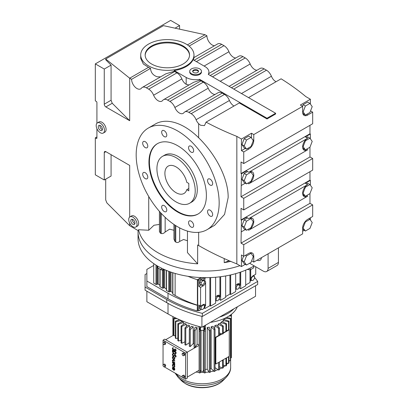 <?xml version="1.0" encoding="UTF-8"?>
<svg xmlns="http://www.w3.org/2000/svg" width="408" height="408" viewBox="0 0 408 408"><rect width="100%" height="100%" fill="white"/><g stroke="black" fill="none" stroke-linecap="round" stroke-linejoin="round"><path stroke-width="0.61" d="M275.93 81.799L273.977 80.228A7.507 4.335 -120 0 1 271.412 76.245L241.465 93.534M310.381 104.045L310.381 99.231L305.786 96.579A273.61 157.967 0 0 0 281.112 78.81L248.533 97.619M179.581 29.167L179.581 25.561L170.646 20.4L95.319 63.888L95.319 100.868L96.278 101.419A0.903 0.52 60 0 1 96.915 102.525L96.915 123.298M214.506 45.737A7.507 4.335 -120 0 1 212.236 45.013A7.507 4.335 -120 0 1 206.927 35.817L205.01 34.711L163.46 25.653L105.698 59.002L105.698 59.741L111.073 65.117L111.073 100.251L112.241 103.26L129.683 120.707L129.683 78.198L105.698 59.002M193.979 57.584L217.612 43.942A8.186 4.728 60 0 1 221.702 44.35L194.096 60.287M235.742 57.997A7.507 4.335 -120 0 1 233.473 57.273A7.507 4.335 -120 0 1 228.939 51.724A8.186 4.728 60 0 0 224.002 45.676L221.702 44.35M208.911 73.486L238.848 56.202A8.186 4.728 60 0 1 242.939 56.61L210.222 75.495M256.979 70.258A7.507 4.335 -120 0 1 254.704 69.533A7.507 4.335 -120 0 1 250.175 63.985A8.186 4.728 60 0 0 245.239 57.936L242.939 56.61M229.061 86.374L260.08 68.462A8.186 4.728 60 0 1 264.175 68.87L231.458 87.756M271.412 76.245A8.186 4.728 60 0 0 266.475 70.196L264.175 68.87M162.532 156.346L164.608 155.147A27.081 15.637 60 0 1 178.148 156.488A27.081 15.637 60 0 1 195.84 180.351A27.081 15.637 60 0 1 191.689 202.057L189.613 203.255A27.081 15.637 -120 0 0 193.764 181.55A27.081 15.637 -120 0 0 176.072 157.687A27.081 15.637 -120 0 0 162.532 156.346A27.081 15.637 -120 0 0 158.381 178.046A27.081 15.637 -120 0 0 176.072 201.914A27.081 15.637 -120 0 0 189.613 203.255M251.634 260.85L253.776 262.084L302.639 233.876L302.639 228.077A7.099 4.1 120 0 1 307.658 219.387L312.681 216.485L312.681 204.893L309.968 203.327L309.968 193.54M187.456 231.086L187.456 252.608L197.651 263.849L197.651 244.958L198.655 245.54A273.61 157.967 0 0 0 236.844 263.905L241.439 266.557L245.274 264.343M302.639 231.224L304.179 230.331M309.968 171.681L309.968 180.142L310.381 180.382L305.363 183.279L307.658 184.605A7.099 4.1 120 0 0 303.022 190.862A7.099 4.1 120 0 0 304.108 196.549A7.099 4.1 120 0 0 307.658 196.197L306.571 195.57M310.381 185.191L310.381 180.382M310.381 219.973L310.381 217.811M310.539 110.915L312.681 112.154L312.681 123.746L243.739 163.547L241.026 161.981L241.026 173.573L241.439 173.813L241.026 196.758L243.739 198.324L312.681 158.523L309.968 156.958L309.968 147.171M309.968 125.312L309.968 133.773L310.381 134.013L305.363 136.91L307.658 138.236A7.099 4.1 120 0 0 303.022 144.493A7.099 4.1 120 0 0 304.108 150.18A7.099 4.1 120 0 0 307.658 149.828L306.571 149.201M310.381 138.822L310.381 134.013M247.671 229.576L248.758 230.204A7.099 4.1 120 0 0 253.394 223.951A7.099 4.1 120 0 0 252.307 218.26A7.099 4.1 120 0 0 248.758 218.611L246.458 217.286L241.439 220.187L241.026 219.948L241.026 208.35L243.739 209.921L312.681 170.116L312.681 158.523M251.481 138.052L251.481 133.238L253.776 134.569L302.639 106.355L302.639 112.154A7.099 4.1 120 0 0 304.108 115.403A7.099 4.1 120 0 0 307.658 115.051L312.681 112.154M310.381 99.231L300.344 105.029L302.639 106.355M174.242 70.569L186.181 77.464A13.316 7.686 0 0 0 199.66 79.351L199.66 80.259A8.186 4.728 60 0 1 200.966 80.84L203.266 82.171L169.912 101.424A8.186 4.728 60 0 1 174.854 107.472A7.507 4.335 -120 0 0 179.382 113.021A7.507 4.335 -120 0 0 183.136 113.393A7.507 4.335 -120 0 0 183.911 112.705A8.186 4.728 60 0 1 184.758 111.955L218.112 92.698A8.186 4.728 60 0 1 222.202 93.101L224.502 94.432L191.148 113.684A8.186 4.728 60 0 1 196.085 119.733A7.507 4.335 -120 0 0 198.655 123.716L200.629 125.276L204.454 125.608L206.06 122.14L239.282 102.959L267.005 118.968L275.624 113.995L275.624 113.256L208.274 74.373A13.316 7.686 0 0 0 208.911 72.027A13.316 7.686 0 0 0 205.01 66.591L193.071 59.701A26.632 15.377 180 0 1 174.242 70.569L174.242 71.323A8.186 4.728 60 0 1 174.624 71.528L176.924 72.859A8.186 4.728 60 0 1 181.861 78.907A7.507 4.335 -120 0 0 186.181 84.329L188.996 84.981M206.06 122.14A273.61 157.967 0 0 0 236.844 136.384L241.439 139.036L241.439 150.629L243.739 151.954L248.758 149.058A7.099 4.1 120 0 0 253.776 140.362L253.776 134.569M251.481 133.238L241.439 139.036M175.047 28.178L179.581 25.561M96.915 128.683L96.915 138.031A0.903 0.52 60 0 1 96.732 138.445A0.903 0.52 60 0 1 96.278 138.399L95.319 137.848L96.915 136.925M95.319 137.848L95.319 174.823L104.259 179.984L104.259 152.587A2.259 1.3 60 0 1 104.723 151.557A2.259 1.3 60 0 1 105.856 151.664L129.683 165.424L129.683 217.031M193.346 59.859L193.979 57.712L193.979 54.983A26.632 15.377 0 0 0 186.181 44.11A26.632 15.377 0 0 0 157.156 40.775A26.632 15.377 0 0 0 140.714 54.983A26.632 15.377 0 0 0 148.517 65.856A26.632 15.377 0 0 0 177.541 69.187A26.632 15.377 0 0 0 193.979 54.983M105.698 179.153L105.698 199.884L106.865 202.893L129.683 225.716L138.536 230.826L138.536 229.719A67.708 39.092 0 0 0 157.881 252.679A67.708 39.092 0 0 0 197.651 263.849M208.661 74.598L208.911 72.027M206.927 35.817L189.098 46.109M254.204 265.889A67.708 39.092 0 0 1 157.881 266.225A67.708 39.092 0 0 1 138.047 238.583L138.047 231.948A67.708 39.092 0 0 0 157.881 259.59A67.708 39.092 0 0 0 239.94 265.69A67.708 39.092 0 0 1 157.881 259.59A67.708 39.092 0 0 1 138.047 231.948L138.047 230.54M187.415 44.87L205.01 34.711M129.683 120.707L105.856 106.947A2.259 1.3 60 0 1 104.259 104.183L104.259 69.049L95.319 63.888M104.259 69.049L111.073 65.117M198.217 213.919A40.627 23.455 60 0 1 166.999 202.735A40.627 23.455 60 0 1 149.42 162.017A40.627 23.455 60 0 1 157.595 143.56M249.609 263.236L263.303 271.142A6.773 3.907 -120 0 0 266.684 271.478L277.027 265.506A6.773 3.907 -120 0 0 278.429 262.41L278.429 247.855M251.369 253.822A7.099 4.1 120 0 0 250.966 252.71M253.776 262.084L253.776 256.29A7.099 4.1 120 0 0 252.307 253.042A7.099 4.1 120 0 0 248.758 253.394L243.739 256.29L241.439 254.964L241.439 266.557M241.919 260.483L244.188 263.711L246.488 265.042L244.219 261.809L241.919 260.483L243.581 256.199M228.251 260.34L228.251 261.14L229.016 260.666M243.739 256.29L243.739 244.698L312.681 204.893M241.439 220.187L241.026 243.132L243.739 244.698M243.739 209.921L243.739 198.324M243.739 163.547L243.739 151.954M236.844 263.905L236.844 136.384M148.328 128.061L155.351 124.007A58.681 33.879 60 0 1 198.655 137.766C214.883 153.52 228.475 177.959 228.154 197.64L224.563 214.404L214.644 225.287L207.009 229.694A58.681 33.879 60 0 1 161.787 213.976A58.681 33.879 60 0 1 136.175 154.923A58.681 33.879 60 0 1 148.328 128.061A58.681 33.879 60 0 1 193.545 143.779A58.681 33.879 60 0 1 219.162 202.832A58.681 33.879 60 0 1 207.009 229.694M228.251 261.14L224.216 262.65A67.708 39.092 0 0 0 230.693 261.38M302.639 229.066L305.388 231.035L302.66 227.536M266.684 271.478A6.773 3.907 -120 0 0 268.087 268.377L268.087 253.822M257.096 260.171A6.773 3.907 -120 0 0 260.064 260.284A6.773 3.907 -120 0 0 261.446 257.657M241.026 243.132L309.968 203.327M241.026 173.573L309.968 133.773M247.671 183.207L248.758 183.835A7.099 4.1 120 0 0 253.394 177.582A7.099 4.1 120 0 0 252.307 171.89A7.099 4.1 120 0 0 248.758 172.242L246.458 170.916L241.439 173.813M248.758 172.242L307.658 138.236M303.154 114.408A7.099 4.1 120 0 0 303.986 114.296M309.932 103.403L312.202 106.631L309.932 112.486L305.388 115.107L303.119 111.874L305.388 106.024L309.932 103.403L307.632 102.077L303.093 104.698L302.481 106.264M302.751 113.291L305.388 115.107M241.439 231.78L245.274 229.561M248.758 230.204L307.658 196.197M303.154 149.185A7.099 4.1 120 0 0 303.986 149.073M309.932 138.179L312.202 141.413L309.932 147.262L305.388 149.884L303.119 146.656L305.388 140.801L309.932 138.179L307.632 136.853L306.449 137.537M302.751 148.073L305.388 149.884M241.026 196.758L309.968 156.958M241.026 219.948L309.968 180.142M248.758 183.835L307.658 149.828M241.439 185.405L245.274 183.192M303.154 195.554A7.099 4.1 120 0 0 303.986 195.442M302.751 194.443L305.388 196.253L302.66 192.76M303.119 193.025L305.388 187.175L309.932 184.549L307.632 183.223L306.449 183.906M248.758 218.611L307.658 184.605M241.439 150.629L245.274 148.415M244.219 145.88L246.488 140.031L251.027 137.409L248.732 136.083L244.188 138.705L241.919 144.554L244.188 147.788L246.488 149.114L244.219 145.88L241.919 144.554M199.66 79.351L267.005 118.233L267.005 118.968M267.005 118.233L275.624 113.256M224.502 94.432A8.186 4.728 60 0 1 229.439 100.48A7.507 4.335 -120 0 0 233.973 106.024M203.266 82.171A8.186 4.728 60 0 1 208.208 88.22A7.507 4.335 -120 0 0 212.736 93.763A7.507 4.335 -120 0 0 215.006 94.488M140.714 54.983L140.714 58.405L143.315 64L148.517 67.33A26.632 15.377 -0 0 0 150.532 68.376C150.792 72.471 153.005 75.281 157.182 76.796L160.584 76.867M150.532 68.376L131.6 79.305L129.683 78.198L148.517 67.33M103.28 133.054L104.876 132.131A5.87 3.386 -120 0 0 105.779 127.429A5.87 3.386 -120 0 0 101.944 122.257A5.87 3.386 -120 0 0 99.011 121.967L97.415 122.89A5.87 3.386 -120 0 0 96.512 127.592A5.87 3.386 -120 0 0 100.348 132.763A5.87 3.386 -120 0 0 103.28 133.054A5.87 3.386 -120 0 0 104.183 128.352A5.87 3.386 -120 0 0 100.348 123.18A5.87 3.386 -120 0 0 97.415 122.89M135.813 227.016L137.409 226.098A5.87 3.386 -120 0 0 138.307 221.396A5.87 3.386 -120 0 0 134.472 216.225A5.87 3.386 -120 0 0 131.539 215.934L129.943 216.857A5.87 3.386 -120 0 0 129.045 221.559A5.87 3.386 -120 0 0 132.875 226.726A5.87 3.386 -120 0 0 135.813 227.016A5.87 3.386 -120 0 0 136.711 222.314A5.87 3.386 -120 0 0 132.875 217.148A5.87 3.386 -120 0 0 129.943 216.857M138.536 229.719L148.731 230.25L148.731 196.503M191.148 113.684L188.848 112.358A8.186 4.728 60 0 0 184.758 111.955M169.912 101.424L167.611 100.098A8.186 4.728 60 0 0 163.521 99.695A8.186 4.728 60 0 0 162.675 100.444A7.507 4.335 -120 0 1 161.899 101.133A7.507 4.335 -120 0 1 158.146 100.761A7.507 4.335 -120 0 1 153.617 95.212A8.186 4.728 60 0 0 148.675 89.163L146.375 87.837A8.186 4.728 60 0 0 142.285 87.434A8.186 4.728 60 0 0 141.438 88.184A7.507 4.335 -120 0 1 140.663 88.873A7.507 4.335 -120 0 1 136.91 88.5A7.507 4.335 -120 0 1 131.6 79.305M129.683 225.716L129.683 223.156M104.259 179.984L111.073 176.052L111.073 154.678M142.285 87.434L165.954 73.766L174.242 71.323M187.456 240.761L183.575 239.491L179.663 241.449C178.373 242.602 177.072 242.811 175.772 242.071L175.772 225.644M173.936 224.441L173.936 239.098L174.94 241.439L175.772 242.071M173.936 230.291L169.631 229.153L165.143 232.035C163.894 233.33 162.593 233.83 161.247 233.534L161.247 213.394M159.416 211.364L159.416 231.509L160.415 233.208L161.247 233.534M159.416 224.415L153.984 225.252L148.731 230.25M206.392 195.463A40.627 23.455 60 0 1 197.982 214.057A40.627 23.455 60 0 1 166.673 203.174A40.627 23.455 60 0 1 148.94 162.292A40.627 23.455 60 0 1 157.355 143.698A40.627 23.455 60 0 1 188.659 154.581A40.627 23.455 60 0 1 206.392 195.463M244.219 261.809L246.488 255.959L251.027 253.337L253.297 256.566L251.027 262.421L246.488 265.042M246.488 255.959L245.402 255.332M251.027 253.337L250.135 252.817M251.369 219.045A7.099 4.1 120 0 0 250.966 217.928M241.919 225.706L244.188 228.934L246.488 230.26L244.219 227.032L241.919 225.706L244.188 219.851L247.544 217.913M251.369 172.676A7.099 4.1 120 0 0 250.966 171.559M247.544 171.544L244.188 173.482L241.919 179.336L244.188 182.565L246.488 183.891L244.219 180.662L241.919 179.336M303.119 227.802L305.388 221.952L305.041 221.748M305.388 221.952L309.932 219.331L312.202 222.559L309.932 228.409L305.388 231.035M309.932 219.331L308.841 218.703M303.119 111.874L302.639 111.598M305.388 106.024L303.093 104.698M303.119 146.656L302.66 146.39M305.388 140.801L305.041 140.602M309.932 184.549L312.202 187.782L309.932 193.632L305.388 196.253M305.388 187.175L305.041 186.971M201.465 71.293L201.465 72.027A5.87 3.386 180 0 1 197.839 75.159A5.87 3.386 180 0 1 191.444 74.424A5.87 3.386 180 0 1 189.725 72.027L189.725 71.293A5.87 3.386 0 0 0 191.444 73.685A5.87 3.386 0 0 0 197.839 74.419A5.87 3.386 0 0 0 201.465 71.293A5.87 3.386 0 0 0 199.747 68.896A5.87 3.386 0 0 0 193.351 68.162A5.87 3.386 0 0 0 189.725 71.293M251.027 137.409L253.297 140.638L251.027 146.492L246.488 149.114M246.488 140.031L244.188 138.705M163.521 99.695L193.606 82.324L199.66 80.259M151.654 64.041A22.195 12.811 0 0 0 175.843 66.82A22.195 12.811 0 0 0 189.541 54.983A22.195 12.811 0 0 0 183.039 45.92A22.195 12.811 0 0 0 158.855 43.146A22.195 12.811 0 0 0 145.156 54.983A22.195 12.811 0 0 0 151.654 64.041M193.657 150.654A3.611 2.086 -120 0 0 192.081 147.018A3.611 2.086 -120 0 0 189.297 146.054A3.611 2.086 -120 0 0 188.552 147.706A3.611 2.086 -120 0 0 190.128 151.337A3.611 2.086 -120 0 0 192.907 152.306A3.611 2.086 -120 0 0 193.657 150.654M166.785 135.14A3.611 2.086 -120 0 0 165.209 131.504A3.611 2.086 -120 0 0 162.425 130.54A3.611 2.086 -120 0 0 161.68 132.192A3.611 2.086 -120 0 0 163.256 135.823A3.611 2.086 -120 0 0 166.036 136.792A3.611 2.086 -120 0 0 166.785 135.14M147.783 146.11A3.611 2.086 -120 0 0 146.207 142.474A3.611 2.086 -120 0 0 143.427 141.51A3.611 2.086 -120 0 0 142.678 143.162A3.611 2.086 -120 0 0 144.254 146.793A3.611 2.086 -120 0 0 147.038 147.762A3.611 2.086 -120 0 0 147.783 146.11M147.783 177.138A3.611 2.086 -120 0 0 146.207 173.502A3.611 2.086 -120 0 0 143.427 172.538A3.611 2.086 -120 0 0 142.678 174.191A3.611 2.086 -120 0 0 144.254 177.822A3.611 2.086 -120 0 0 147.038 178.791A3.611 2.086 -120 0 0 147.783 177.138M166.785 210.049A3.611 2.086 -120 0 0 165.209 206.417A3.611 2.086 -120 0 0 162.425 205.448A3.611 2.086 -120 0 0 161.68 207.101A3.611 2.086 -120 0 0 163.256 210.737A3.611 2.086 -120 0 0 166.036 211.701A3.611 2.086 -120 0 0 166.785 210.049M193.657 225.563A3.611 2.086 -120 0 0 192.081 221.932A3.611 2.086 -120 0 0 189.297 220.963A3.611 2.086 -120 0 0 188.552 222.615A3.611 2.086 -120 0 0 190.128 226.251A3.611 2.086 -120 0 0 192.907 227.215A3.611 2.086 -120 0 0 193.657 225.563M212.66 214.593A3.611 2.086 -120 0 0 211.084 210.956A3.611 2.086 -120 0 0 208.299 209.993A3.611 2.086 -120 0 0 207.55 211.645A3.611 2.086 -120 0 0 209.126 215.276A3.611 2.086 -120 0 0 211.91 216.245A3.611 2.086 -120 0 0 212.66 214.593M212.66 183.564A3.611 2.086 -120 0 0 211.084 179.928A3.611 2.086 -120 0 0 208.299 178.964A3.611 2.086 -120 0 0 207.55 180.617A3.611 2.086 -120 0 0 209.126 184.248A3.611 2.086 -120 0 0 211.91 185.217A3.611 2.086 -120 0 0 212.66 183.564M244.219 227.032L246.488 221.182L251.027 218.561L253.297 221.789L251.027 227.639L246.488 230.26M246.488 221.182L244.188 219.851M251.027 218.561L250.135 218.04M244.219 180.662L246.488 174.808L244.188 173.482M246.488 174.808L251.027 172.186L250.135 171.671M251.027 172.186L253.297 175.42L251.027 181.269L246.488 183.891M100.348 125.577A2.933 1.693 -120 0 0 98.879 125.429A2.933 1.693 -120 0 0 98.43 127.781A2.933 1.693 -120 0 0 100.348 130.366A2.933 1.693 -120 0 0 101.816 130.514A2.933 1.693 -120 0 0 102.265 128.163A2.933 1.693 -120 0 0 100.348 125.577M132.875 219.54A2.933 1.693 -120 0 0 131.412 219.397A2.933 1.693 -120 0 0 130.958 221.748A2.933 1.693 -120 0 0 132.875 224.334A2.933 1.693 -120 0 0 134.344 224.476A2.933 1.693 -120 0 0 134.793 222.125A2.933 1.693 -120 0 0 132.875 219.54M145.166 55.35A22.195 12.811 180 0 1 159.151 43.814A22.195 12.811 180 0 1 183.039 46.66A22.195 12.811 180 0 1 189.531 55.35M197.671 70.094A2.933 1.693 0 0 0 194.473 69.727A2.933 1.693 0 0 0 192.663 71.293A2.933 1.693 0 0 0 193.519 72.486A2.933 1.693 0 0 0 196.717 72.853A2.933 1.693 0 0 0 198.528 71.293A2.933 1.693 0 0 0 197.671 70.094M102.377 129.642A2.933 1.693 60 0 1 101.944 129.443A2.933 1.693 60 0 1 99.914 125.378M134.905 223.609A2.933 1.693 60 0 1 134.472 223.411A2.933 1.693 60 0 1 132.442 219.346M192.729 71.66A2.933 1.693 180 0 1 194.774 70.4A2.933 1.693 180 0 1 197.671 70.829A2.933 1.693 180 0 1 198.456 71.66M173.997 368.296L173.997 369.709A1.137 0.658 -120 0 0 174.155 369.694M173.834 369.801A1.137 0.658 -120 0 0 174.083 369.75A1.137 0.658 -120 0 0 173.834 368.098L173.997 369.709M173.512 370.066A1.596 0.918 -120 0 0 174.308 370.143A1.596 0.918 -120 0 0 174.553 368.868A1.596 0.918 -120 0 0 173.512 367.465A1.596 0.918 -120 0 0 172.717 367.384A1.596 0.918 -120 0 0 172.951 369.566L173.109 369.337A1.137 0.658 60 0 1 172.946 367.776A1.137 0.658 60 0 1 173.512 367.832L173.512 370.066M172.951 369.566L173.273 369.245A1.137 0.658 60 0 1 173.028 367.741M174.384 370.092A1.596 0.918 -120 0 0 174.471 370.051A1.596 0.918 -120 0 0 174.716 368.776A1.596 0.918 -120 0 0 173.67 367.368A1.596 0.918 -120 0 0 172.875 367.292A1.596 0.918 -120 0 0 172.798 367.343M174.639 364.951A0.949 0.546 -120 0 0 174.155 363.931L174.639 364.211L174.797 363.747L172.543 362.442L172.385 362.906L173.793 363.763A0.862 0.5 60 0 1 174.318 364.767L174.797 364.859A0.949 0.546 -120 0 0 174.593 364.181M174.384 359.397A1.596 0.918 -120 0 0 174.471 359.361A1.596 0.918 -120 0 0 174.716 358.081A1.596 0.918 -120 0 0 173.67 356.679A1.596 0.918 -120 0 0 172.875 356.597A1.596 0.918 -120 0 0 172.798 356.653M174.109 356.133A1.367 0.791 -120 0 0 174.196 356.097A1.367 0.791 -120 0 0 174.303 356.011L174.869 355.404M173.283 354.226L173.252 353.838A1.367 0.791 -120 0 0 172.671 353.823A1.367 0.791 -120 0 0 172.671 355.399A1.367 0.791 -120 0 0 174.037 356.189A1.367 0.791 -120 0 0 174.145 356.102L174.726 355.48A0.683 0.393 60 0 1 174.782 355.434A0.683 0.393 60 0 1 175.124 355.47A0.683 0.393 60 0 1 175.567 356.072A0.683 0.393 60 0 1 175.466 356.618A0.683 0.393 60 0 1 175.175 356.612L175.205 357A1.137 0.658 -120 0 0 175.69 357.015A1.137 0.658 -120 0 0 175.868 356.102A1.137 0.658 -120 0 0 175.124 355.098A1.137 0.658 -120 0 0 174.553 355.042A1.137 0.658 -120 0 0 174.466 355.113L173.879 355.735A0.913 0.525 60 0 1 173.808 355.791A0.913 0.525 60 0 1 172.895 355.266A0.913 0.525 60 0 1 172.895 354.215A0.913 0.525 60 0 1 173.283 354.226L173.41 353.746A1.367 0.791 -120 0 0 172.829 353.731A1.367 0.791 -120 0 0 172.752 353.782M173.879 355.735A0.913 0.525 60 0 1 173.058 355.174A0.913 0.525 60 0 1 172.982 354.18M175.766 356.959A1.137 0.658 -120 0 0 175.853 356.918A1.137 0.658 -120 0 0 176.026 356.011A1.137 0.658 -120 0 0 175.282 355.006A1.137 0.658 -120 0 0 174.716 354.95A1.137 0.658 -120 0 0 174.639 355.006M175.537 356.556A0.683 0.393 60 0 1 175.333 356.521L175.175 356.612M175.486 354.057A2.504 1.448 -120 0 0 175.567 354.011A2.504 1.448 -120 0 0 176.088 352.869L176.088 352.334L172.543 350.288L172.385 350.916A2.504 1.448 -120 0 0 173.482 353.435A2.504 1.448 -120 0 0 175.409 354.103A2.504 1.448 -120 0 0 175.93 352.961L176.088 352.334M164.725 364.043L163.001 364.614L163.001 365.767L163.863 366.838L164.725 366.761L164.725 365.614L165.587 365.114L164.725 364.043L163.001 364.614M164.725 366.761L165.587 366.267L165.587 365.114M184.773 377.339L184.773 376.191L183.911 375.115L182.182 375.692L182.182 376.844L183.049 377.915L184.773 377.339M183.365 377.89L185.584 379.17L185.584 353.15L163.052 340.139L163.052 342.434M163.052 343.674L163.052 364.589M163.052 365.828L163.547 366.445M164.179 366.812L182.728 377.522M184.773 354.037L183.911 352.966L183.044 353.042L182.182 353.537L182.182 354.69L183.049 355.766L184.773 355.19L184.773 354.037L183.911 354.537L183.049 353.461L183.911 352.966M164.725 341.889L163.001 342.465L163.001 343.613L163.863 344.689L164.725 344.612L165.587 344.112L165.587 342.96L164.725 341.889L163.001 342.465M175.491 350.717A0.913 0.525 60 0 1 174.823 350.38A0.913 0.525 60 0 1 174.476 349.518L174.155 349.146L173.997 349.426A0.913 0.525 60 0 1 173.808 349.845A0.913 0.525 60 0 1 172.895 349.319A0.913 0.525 60 0 1 172.895 348.264A0.913 0.525 60 0 1 173.191 348.243L173.191 347.871A1.357 0.785 -120 0 0 172.676 347.881A1.357 0.785 -120 0 0 172.676 349.447A1.357 0.785 -120 0 0 174.032 350.227A1.357 0.785 -120 0 0 174.155 350.12A1.357 0.785 -120 0 0 175.639 351.16A1.357 0.785 -120 0 0 175.879 350.176A1.357 0.785 -120 0 0 175.124 348.983L175.282 348.891A1.357 0.785 -120 0 1 176.037 350.084A1.357 0.785 -120 0 1 175.802 351.069A1.357 0.785 -120 0 1 175.715 351.104M173.191 348.243L173.349 347.779A1.357 0.785 -120 0 0 172.834 347.789A1.357 0.785 -120 0 0 172.757 347.84M173.879 349.784A0.913 0.525 60 0 1 173.058 349.228A0.913 0.525 60 0 1 172.982 348.233M174.639 361.187L174.639 360.815L173.354 360.07A1.367 0.791 -120 0 0 172.671 360.004A1.367 0.791 -120 0 0 172.462 361.1A1.367 0.791 -120 0 0 173.354 362.304L174.639 363.049L174.639 362.676L173.354 361.932A0.913 0.525 60 0 1 172.757 361.126A0.913 0.525 60 0 1 172.895 360.397A0.913 0.525 60 0 1 173.354 360.442L174.797 361.095L174.797 360.723L173.512 359.978A1.367 0.791 -120 0 0 172.829 359.912A1.367 0.791 -120 0 0 172.752 359.968M174.639 363.049L174.797 362.585L173.512 361.84A0.913 0.525 60 0 1 172.941 361.111A0.913 0.525 60 0 1 172.982 360.366M172.951 366.593L173.109 366.364A1.137 0.658 60 0 1 172.946 364.803A1.137 0.658 60 0 1 173.512 364.859A1.137 0.658 60 0 1 174.257 365.864A1.137 0.658 60 0 1 174.083 366.777A1.137 0.658 60 0 1 173.915 366.828L174.078 367.241A1.596 0.918 -120 0 0 174.308 367.169A1.596 0.918 -120 0 0 174.553 365.894A1.596 0.918 -120 0 0 173.512 364.487A1.596 0.918 -120 0 0 172.717 364.41A1.596 0.918 -120 0 0 172.951 366.593L173.273 366.272A1.137 0.658 60 0 1 173.028 364.767M174.384 367.118A1.596 0.918 -120 0 0 174.471 367.078A1.596 0.918 -120 0 0 174.716 365.803A1.596 0.918 -120 0 0 173.67 364.395A1.596 0.918 -120 0 0 172.875 364.319A1.596 0.918 -120 0 0 172.798 364.37M183.911 377.839L183.911 376.686L183.049 375.615L183.911 375.115M183.911 376.686L184.773 376.191M175.124 348.983L175.124 349.355A0.913 0.525 60 0 1 175.583 350.146A0.913 0.525 60 0 1 175.42 350.773A0.913 0.525 60 0 1 174.716 350.528A0.913 0.525 60 0 1 174.318 349.61L174.476 349.335M174.639 364.211L174.639 363.839L172.385 362.534M174.318 349.426L173.997 349.243M183.049 375.615L182.182 375.692M173.512 356.77A1.596 0.918 -120 0 0 172.717 356.694A1.596 0.918 -120 0 0 172.472 357.969A1.596 0.918 -120 0 0 173.512 359.371A1.596 0.918 -120 0 0 174.308 359.453A1.596 0.918 -120 0 0 174.553 358.173A1.596 0.918 -120 0 0 173.512 356.77M185.584 379.17L187.308 378.175L187.308 352.155L164.771 339.145L163.052 340.139M185.584 353.15L199.104 345.341M183.911 355.684L183.911 354.537M164.725 344.612L164.725 343.46L165.587 342.96M183.049 353.461L182.182 353.537M164.725 365.614L163.863 364.538M164.725 343.46L163.863 342.383M175.93 352.425L172.385 350.38M175.608 352.609L172.706 351.099A2.05 1.183 -120 0 0 173.604 353.16A2.05 1.183 -120 0 0 175.18 353.71A2.05 1.183 -120 0 0 175.608 352.772L175.608 352.609M173.512 357.143A1.137 0.658 -120 0 0 172.946 357.087A1.137 0.658 -120 0 0 172.768 358A1.137 0.658 -120 0 0 173.512 358.999A1.137 0.658 -120 0 0 174.083 359.06A1.137 0.658 -120 0 0 174.257 358.147A1.137 0.658 -120 0 0 173.512 357.143M172.87 351.028A2.05 1.183 -120 0 0 173.721 353.022A2.05 1.183 -120 0 0 175.256 353.66M173.028 357.051A1.137 0.658 -120 0 0 172.951 357.979A1.137 0.658 -120 0 0 173.67 358.907A1.137 0.658 -120 0 0 174.155 359.004M165.73 339.696L173.711 335.09M199.104 344.546A23.47 13.551 180 0 1 197.1 344.337L195.09 347.545A29.34 16.937 180 0 1 194.086 347.392L194.086 330.536A29.34 16.937 0 0 0 195.09 330.694L197.1 327.486L197.1 344.337M194.086 343.827A23.47 13.551 180 0 1 193.198 343.628L190.256 346.586A29.34 16.937 180 0 1 189.312 346.331L189.312 329.48L191.342 326.278A23.47 13.551 0 0 0 193.198 326.772L190.256 329.73L190.256 346.586M189.312 342.715L185.778 345.153A29.34 16.937 180 0 1 184.931 344.811L184.931 327.955L187.894 325.008A23.47 13.551 0 0 0 189.567 325.686L185.778 328.302L185.778 345.153M184.931 341.776L181.805 343.296A29.34 16.937 180 0 1 181.433 343.087A29.34 16.937 180 0 1 181.07 342.873L181.07 326.017L184.875 323.411A23.47 13.551 0 0 0 185.584 323.835A23.47 13.551 0 0 0 186.323 324.248L181.805 326.441L181.805 343.296M181.07 340.19L178.449 341.068A29.34 16.937 180 0 1 177.852 340.578L177.852 323.723A29.34 16.937 0 0 0 178.449 324.217L178.449 341.068M177.852 338.11L175.812 338.538A29.34 16.937 180 0 1 175.374 337.992L175.374 321.142A29.34 16.937 0 0 0 175.812 321.683L175.812 338.538M175.374 335.636L173.981 335.784A29.34 16.937 180 0 1 173.711 335.203L173.711 318.347A29.34 16.937 0 0 0 173.981 318.929L173.981 335.784M187.308 377.069L199.104 370.255M173.002 335.498L173.002 316.649M195.09 347.545L195.09 330.694M177.852 323.723L182.386 321.535A23.47 13.551 0 0 0 183.559 322.504L178.449 324.217M183.559 324.314L183.559 322.504M181.07 326.017A29.34 16.937 0 0 0 181.433 326.232A29.34 16.937 0 0 0 181.805 326.441M186.323 326.568L186.323 324.248M189.312 329.48A29.34 16.937 0 0 0 190.256 329.73M189.567 329.072L189.567 325.686M193.198 343.628L193.198 326.772M194.086 330.536L195.121 327.18A23.47 13.551 0 0 0 197.1 327.486M198.915 326.471L198.915 327.675L199.879 330.016A0.678 0.393 0 0 0 200.394 330.312L200.139 331.153A29.34 16.937 0 0 1 199.104 331.102L199.104 372.871A29.34 16.937 0 0 0 200.139 372.922L200.139 331.153M205.448 325.222L205.255 372.871A29.34 16.937 0 0 1 204.219 372.922L203.281 369.816M205.255 372.356A28.458 16.432 0 0 0 208.972 371.979L207.259 369.255A23.47 13.551 180 0 1 205.255 369.459M207.259 369.255L207.259 327.486A23.47 13.551 0 0 0 209.238 327.18L210.273 330.536A29.34 16.937 0 0 1 209.273 330.694L207.259 327.486M210.273 371.775A28.458 16.432 0 0 0 213.665 371.056L211.166 368.541A23.47 13.551 180 0 1 210.273 368.745M211.166 368.541L211.166 326.772A23.47 13.551 0 0 0 213.017 326.278L215.047 329.48L215.047 371.244A29.34 16.937 0 0 1 214.108 371.499L213.665 371.056M214.792 329.072L214.792 325.686A23.47 13.551 0 0 0 216.47 325.008L219.433 327.955A29.34 16.937 0 0 1 218.581 328.302L218.581 335.917A29.34 16.937 -0 0 0 219.433 335.575L219.433 327.955M218.04 326.568L218.04 324.248A23.47 13.551 0 0 0 219.484 323.411L223.293 326.017L223.293 333.637A29.34 16.937 -0 0 1 222.559 334.06L222.146 333.856L219.433 335.427M220.804 324.314L220.804 322.504A23.47 13.551 0 0 0 221.977 321.535L226.506 323.723L226.506 331.342L229.245 329.756L228.929 329.572L226.506 330.97M223.003 322.029L223.003 320.515A23.47 13.551 0 0 0 223.864 319.439L228.985 321.142L228.985 329.608M224.568 319.673L224.568 318.408M181.361 322.029L181.361 320.515A23.47 13.551 0 0 0 181.361 320.515L175.812 321.683M199.104 331.102L199.114 328.165M177.046 318.612L173.981 318.929M184.931 327.955A29.34 16.937 0 0 0 185.778 328.302M175.374 321.142L179.576 319.745M173.711 318.347L175.634 317.949M228.985 361.544A28.458 16.432 0 0 0 229.51 360.606L228.985 360.555M226.506 364.548A28.458 16.432 0 0 0 227.715 363.278L226.506 363.023M223.293 367.042A28.458 16.432 0 0 0 225.145 365.726L223.293 365.104M219.433 369.092A28.458 16.432 0 0 0 221.881 367.883L219.433 366.69M215.047 370.678A28.458 16.432 0 0 0 218.015 369.679L215.047 367.628M201.083 369.816L200.292 372.417A28.458 16.432 0 0 0 204.066 372.417M195.983 372.06A28.458 16.432 0 0 0 199.104 372.356M172.91 316.603L172.91 335.549M225.915 365.981A29.34 16.937 0 0 0 226.506 365.491L226.506 357.877A29.34 16.937 180 0 1 225.915 358.367L225.915 365.981L225.145 365.726M209.273 330.694L209.273 372.458L208.972 371.979M200.394 330.312A0.678 0.393 0 0 0 200.496 330.317A27.872 16.091 0 0 0 203.867 330.317A0.678 0.393 0 0 0 203.964 330.312A0.678 0.393 0 0 0 204.484 330.016L205.244 328.165M202.924 326.68A27.872 16.091 0 0 0 203.867 326.655A0.678 0.393 0 0 0 204.484 326.354L204.796 325.599M228.546 356.699L228.546 363.452A29.34 16.937 0 0 0 228.985 362.911L228.985 356.444M219.433 334.045L220.31 334.55M226.471 317.475L230.653 318.347L230.653 360.116A29.34 16.937 0 0 1 230.382 360.697L229.51 360.606M222.559 360.595L222.146 360.397L222.946 359.933L223.293 360.172A29.34 16.937 180 0 1 222.559 360.595L222.559 368.21L221.881 367.883M215.521 337.314L218.29 335.718L218.581 335.917L215.842 337.498L215.521 337.314L215.521 363.849L215.842 364.033L218.581 362.452L218.581 370.071L218.015 369.679M218.581 328.302L214.792 325.686M218.581 362.452L219.433 362.11A29.34 16.937 180 0 1 218.581 362.452M230.653 357.796L231.362 357.796L231.362 316.032L228.97 316.027M230.382 360.697L230.382 318.929L224.706 318.342M222.559 368.21A29.34 16.937 0 0 0 223.293 367.786L223.293 360.172M223.293 326.017A29.34 16.937 0 0 1 222.559 326.441L218.04 324.248M219.433 332.908L221.452 333.892M219.433 335.055L221.799 333.688L222.146 333.856M222.559 326.441L222.559 334.06M230.382 318.929A29.34 16.937 0 0 0 230.653 318.347M209.273 372.458A29.34 16.937 0 0 0 210.273 372.305L210.273 330.536M215.047 329.48A29.34 16.937 0 0 1 214.108 329.73L211.166 326.772M228.546 329.791L228.546 321.683L223.003 320.515M228.546 363.452L227.715 363.278M228.546 321.683A29.34 16.937 0 0 0 228.985 321.142M218.581 370.071A29.34 16.937 0 0 0 219.433 369.725L219.433 362.11M220.804 322.504L225.915 324.217A29.34 16.937 0 0 0 226.506 323.723M223.293 332.826L225.349 331.643L225.915 331.832A29.34 16.937 -0 0 0 226.506 331.342M225.915 324.217L225.915 331.832M225.915 358.367L229.245 356.296L229.245 329.756M214.108 329.73L214.108 371.499M200.292 372.417L200.139 372.922M231.362 357.796A29.34 16.937 0 0 0 231.448 357.199L231.448 315.43A29.34 16.937 0 0 1 231.362 316.032M203.281 330.337L203.281 370.846A1.102 0.637 180 0 1 202.603 371.433A1.102 0.637 180 0 1 201.404 371.295A1.102 0.637 180 0 1 201.083 370.846L201.083 330.337M205.255 331.102A29.34 16.937 0 0 1 204.219 331.153L203.964 330.312M225.751 331.775L223.293 333.198M219.336 362.013L222.146 360.397M230.066 315.292L231.448 315.43L231.448 314.257M222.946 359.933L225.751 358.311M204.219 331.153L204.219 372.922M215.842 337.498L215.842 364.033M210.431 322.345A36.113 20.849 0 0 0 237.334 306.811M219.545 317.087A36.113 20.849 0 0 0 233.845 308.83A36.113 20.849 0 0 1 219.545 317.087M164.205 269.448L161.354 269.887L157.758 267.811L157.758 266.154M161.354 269.887L161.354 268.092M253.751 266.154L253.751 267.811L250.16 269.887L250.16 268.092M250.16 269.887L247.309 269.448M201.149 277.583L197.401 279.745A100.603 58.084 180 0 1 187.92 276.293M159.916 285.146L158.258 284.192A0.663 0.383 0 0 0 157.32 284.192L156.917 284.422A0.663 0.383 180 0 1 155.978 284.422L153.724 283.121L153.724 263.599M172.681 292.521L171.023 291.562A0.663 0.383 0 0 0 170.09 291.562L169.687 291.796A0.663 0.383 180 0 1 168.749 291.796L166.495 290.491A0.663 0.383 180 0 1 166.301 290.221L166.301 270.351M197.401 279.745L197.401 305.179A100.603 58.084 180 0 1 175.129 295.479L172.875 294.178A0.663 0.383 180 0 1 172.681 293.908L172.681 272.692M200.588 306.077L198.793 305.041L198.793 310.83L197.717 310.207L197.717 279.934L198.793 280.551L198.793 286.34L200.588 287.38L203.097 285.931A3.545 2.045 120 0 0 205.601 281.591L205.601 306.077A3.545 2.045 120 0 0 204.867 304.455A3.545 2.045 120 0 0 203.097 304.633L200.588 306.077L200.588 287.38M201.746 277.603L197.717 279.934M198.038 310.391L197.207 310.87L197.401 305.179M164.047 269.469L164.643 269.815A0.663 0.383 0 0 0 163.705 269.815L163.302 270.05A0.663 0.383 180 0 1 162.364 270.05L161.93 269.8M166.301 288.833L164.643 287.875A0.663 0.383 0 0 0 163.705 287.875L163.302 288.109A0.663 0.383 180 0 1 162.364 288.109L160.109 286.809A0.663 0.383 180 0 1 159.916 286.538L159.916 269.061M153.724 265.455L146.87 269.413L146.87 281.025L168.014 293.23A109.589 63.271 0 0 0 197.207 305.286M253.939 276.027L253.939 275.278M245.708 284.988L250.002 282.509L250.002 279.618L250.721 280.031A3.545 2.045 120 0 1 253.225 275.691L255.734 274.242L255.734 266.776M203.929 308.004L204.887 308.56L209.896 305.663L210.615 306.077L215.628 303.185L215.628 277.256M198.793 310.83L201.338 309.366M250.002 281.265L251.466 280.423M239.022 287.747L240.695 288.711L245.708 285.819L245.708 270.142M235.681 289.532L236.426 289.104M225.655 296.565L229.949 294.086L230.668 294.5L235.681 291.608L235.681 273.651M218.969 299.324L220.641 300.288L225.655 297.396L225.655 275.946M215.628 301.109L216.373 300.681M146.87 281.025L146.87 286.605L168.014 298.814A109.589 63.271 0 0 0 197.207 310.87M146.87 273.523L145.064 274.564L145.064 287.038L166.734 299.554A111.394 64.311 0 0 0 202.337 313.364L257.688 281.408A111.394 64.311 0 0 0 254.495 277.415M203.806 280.485L203.806 277.659L198.793 280.551M203.806 277.659L204.887 278.281L205.938 277.675M203.806 304.97A3.545 2.045 120 0 0 203.73 304.358M200.109 305.801L199.675 306.342L199.675 308.514L201.108 309.346L202.735 309.488L204.367 307.464L204.367 305.291L202.735 305.148L201.108 307.173L199.675 306.342M198.793 286.34L201.302 284.896A3.545 2.045 120 0 0 201.333 284.876M199.675 281.857L199.675 284.024L201.108 284.855L202.735 284.998L204.367 282.974L204.367 280.806L202.929 279.975L201.302 279.832L199.675 281.857L201.108 282.683L201.108 284.855M250.721 280.031L250.721 269.566M218.846 296.29A3.545 2.045 120 0 0 218.566 295.193M219.407 296.611L217.775 296.463L216.148 298.488L216.148 300.66L217.775 300.808L219.407 298.778L219.407 296.611L217.148 295.708M220.641 300.288L220.641 276.716M250.002 279.618L250.002 269.861M219.407 296.682L219.922 296.983L219.922 276.808M204.887 308.56L204.887 305.663L205.601 306.077M209.896 305.663L209.896 277.598M210.615 306.077L210.615 277.573M204.367 280.877L204.887 281.173L204.887 278.281M230.668 294.5L230.668 274.931M238.899 284.713A3.545 2.045 120 0 0 238.619 283.616M239.455 285.034L237.828 284.886L236.201 286.911L236.201 289.083L237.828 289.231L239.455 287.207L239.455 285.034L237.196 284.131M240.695 288.711L240.695 272.07M229.949 294.086L229.949 275.094M239.455 285.105L239.975 285.406L239.975 272.315M202.337 313.364L202.337 316.465A111.394 64.311 0 0 1 166.734 302.654L145.064 290.139L145.064 287.038M202.337 316.465L257.688 284.509L257.688 281.408M204.887 281.173L205.601 281.591M202.735 305.148L202.47 304.995M204.367 305.291L203.159 304.598M201.108 307.173L201.108 309.346M204.367 280.806L202.735 280.658L201.302 279.832M202.735 280.658L201.108 282.683M251.241 280.403L252.868 280.546L254.495 278.521L254.495 276.349L252.868 276.206L251.241 278.231L251.241 280.403L250.002 279.689M254.495 276.349L253.286 275.655M219.922 296.983A3.545 2.045 120 0 0 219.188 295.356A3.545 2.045 120 0 0 217.418 295.535A3.545 2.045 120 0 0 215.628 297.432M216.148 298.488L215.628 298.192M217.775 296.463L216.857 295.933M216.148 300.66L215.628 300.359M239.975 285.406A3.545 2.045 120 0 0 239.241 283.779A3.545 2.045 120 0 0 237.471 283.958A3.545 2.045 120 0 0 235.681 285.855M236.201 286.911L235.681 286.615M237.828 284.886L236.905 284.356M236.201 289.083L235.681 288.782M201.924 316.363L201.924 327.257L255.546 296.3L255.546 285.748M146.87 291.179L146.87 301.736L168.014 313.946A109.589 63.271 0 0 0 201.924 327.257M188.807 183.467L186.777 182.294A15.8 9.119 -120 0 0 176.072 166.898A15.8 9.119 -120 0 0 168.173 166.117A15.8 9.119 -120 0 0 165.75 178.775A15.8 9.119 -120 0 0 176.072 192.698A15.8 9.119 -120 0 0 183.972 193.479A15.8 9.119 -120 0 0 186.777 189.664L188.807 190.837L188.807 183.467M186.777 189.664L188.807 188.491M228.939 51.724L204.102 66.065M224.002 45.676L196.396 61.618M96.278 138.399L96.915 138.031M245.239 57.936L212.522 76.826M250.175 63.985L220.228 81.274M266.475 70.196L233.759 89.087M198.655 245.54L198.655 232.325M198.655 137.766L198.655 123.716M252.644 255.638L253.776 256.29M224.216 262.65L224.216 258.565M268.087 268.377L278.429 262.41M306.571 114.424L307.658 115.051M252.644 139.709L253.776 140.362M104.259 104.183L111.073 100.251M179.663 241.449L179.663 227.888M247.671 148.43L248.758 149.058M229.439 100.48L196.085 119.733M208.208 88.22L174.854 107.472M200.966 80.84L167.611 100.098M186.181 77.464L186.181 84.329M222.202 93.101L188.848 112.358M174.624 71.528L146.375 87.837M105.856 106.947L112.241 103.26M176.924 72.859L148.675 89.163M181.861 78.907L153.617 95.212M104.259 152.587L105.856 151.664M160.415 233.208L160.415 212.492M174.94 241.439L174.94 225.109M165.143 232.035L165.143 217.321M175.828 373.534A28.458 16.432 0 0 0 182.055 378.95A28.458 16.432 0 0 0 213.073 382.51A28.458 16.432 0 0 0 230.642 367.333L230.642 360.142M204.484 326.354L204.484 330.016M199.879 326.731L199.879 330.016M181.203 380.424A24.143 13.938 0 0 0 185.11 383.382A24.143 13.938 0 0 0 223.161 380.424C215.24 388.753 196.217 390.079 185.467 383.668L181.203 380.424L178.163 377.349A27.642 15.958 0 0 0 182.636 380.73A27.642 15.958 0 0 0 226.2 377.349C229.316 373.881 230.8 370.546 230.642 367.333M203.867 326.655L203.867 330.317M200.496 326.895L200.496 330.317M158.258 284.192L158.258 268.102M157.32 284.192L157.32 265.899M168.749 291.796L168.749 271.32M169.687 291.796L169.687 271.667M156.917 284.422L156.917 265.659M172.875 294.178L172.875 272.758M170.09 291.562L170.09 271.81M155.978 284.422L155.978 265.083M166.495 290.491L166.495 270.433M171.023 291.562L171.023 272.141M175.129 295.479L175.129 273.447M164.643 287.875L164.643 269.815M168.014 293.23L168.014 298.814M163.705 287.875L163.705 269.815M163.302 288.109L163.302 270.05M162.364 288.109L162.364 270.05M160.109 286.809L160.109 269.173M201.302 284.896L203.097 285.931M204.367 305.363L204.887 305.663M166.734 302.654L166.734 299.554M168.014 303.379L168.014 313.946M178.163 377.349L175.103 373.116M223.161 380.424L226.2 377.349"/></g></svg>
